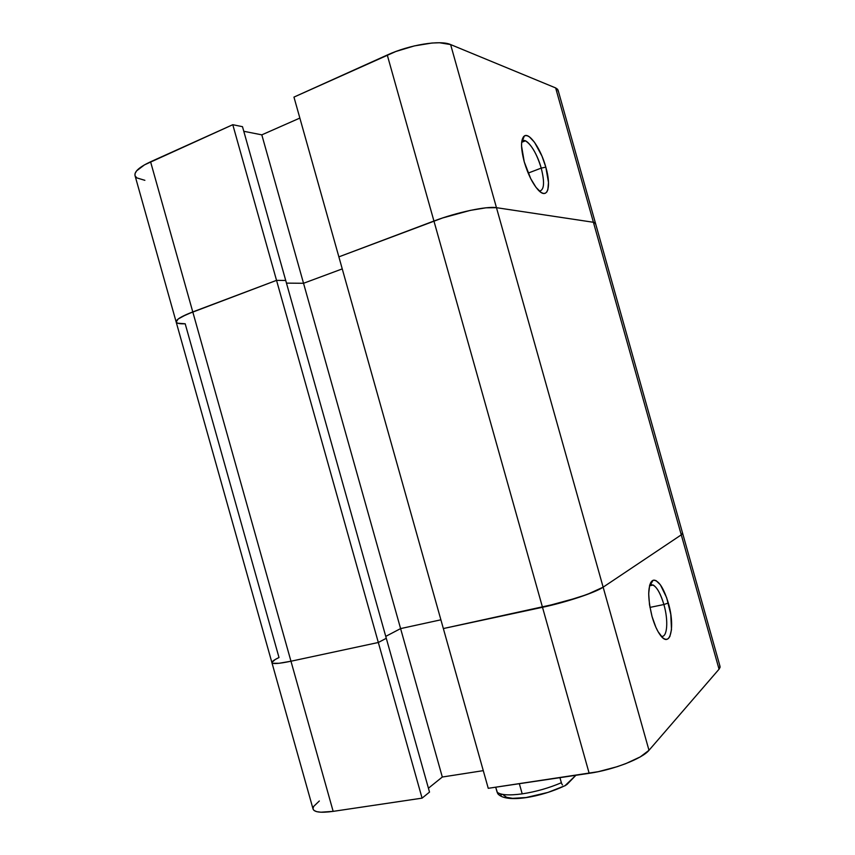 <?xml version="1.0" encoding="UTF-8"?>
<svg xmlns="http://www.w3.org/2000/svg" width="855" height="855" viewBox="0 0 855 855"><rect width="100%" height="100%" fill="white"/><g stroke="black" fill="none" stroke-linecap="round" stroke-linejoin="round"><path stroke-width="1.28" d="M541.215 168.104C536.951 152.318 526.904 137.559 522.373 140.883L525.408 140.84C531.479 144.602 536.748 153.697 541.215 168.104L528.166 173.095L541.215 168.104C544.827 182.489 544.218 190.163 539.398 191.135C544.218 190.163 544.827 182.489 541.215 168.104L545.821 167.163L541.215 168.104M524.243 161.852C520.631 147.84 520.663 139.205 524.361 135.956C529.534 132.236 540.959 149.155 545.821 167.163L541.985 156.134L534.514 142.304L529.427 136.886L527.14 135.699L525.152 135.614L523.538 136.65L521.7 141.941L521.55 145.991L524.243 161.852L530.72 178.642L536.021 187.363L541.14 192.471L543.374 193.433L545.276 193.283L546.783 192.033L547.852 189.746L548.493 182.5L545.821 167.163C551.699 187.117 547.403 200.519 537.891 189.628C532.387 183.216 527.845 173.95 524.243 161.852M176.162 321.982L135.005 175.553C134.235 171.588 139.429 166.992 150.576 161.787L192.781 311.925L276.539 280.355L285.72 280.472L242.489 126.679L232.784 124.702L242.489 126.679L386.289 638.29L378.327 642.49L386.289 638.29L378.327 642.49L290.967 661.225L333.161 811.363L422.081 798.143L333.161 811.363C321.02 813.03 314.33 812.271 313.08 809.097L314.052 810.465L316.692 811.652L320.871 812.207L333.161 811.363L290.967 661.225L378.327 642.49L290.967 661.225L279.019 663.288L272.67 663.266L279.019 663.288L290.967 661.225L378.327 642.49L276.539 280.355L192.781 311.925L290.967 661.225L192.781 311.925C181.399 316.318 175.863 319.663 176.162 321.982L271.922 662.668C272.702 664.185 279.051 663.704 290.967 661.225C279.051 663.704 272.702 664.185 271.922 662.668L272.67 663.266L271.922 662.657C271.74 661.599 274.102 659.889 279.008 657.527L275.16 659.547L279.008 657.527L185.193 323.778C179.678 323.981 176.675 323.382 176.162 321.982C175.863 319.663 181.399 316.318 192.781 311.925L181.634 316.842L178.214 318.979L176.173 322.004L178.214 318.979L186.55 314.458L276.539 280.355L232.784 124.702L150.576 161.787L192.781 311.925L276.539 280.355L285.72 280.472L276.539 280.355L232.784 124.702L144.495 164.855L136.586 170.872L135.037 173.597L135.015 175.585M558.144 91.186L557.631 89.305L555.654 87.926L450.617 44.567L439.523 42.761L431.978 43.028L414.344 45.914L395.844 51.492L293.96 97.096L338.869 256.863L442.634 217.95L470.207 210.405L485.929 207.818L496.466 207.68L593.413 222.279L595.187 222.899L595.475 223.967L595.187 222.899L593.413 222.279L496.466 207.68L450.617 44.567L555.654 87.926L593.413 222.279L595.508 223.369L593.413 222.279L681.275 534.845L682.611 533.253L681.275 534.845L593.413 222.279L496.466 207.68L450.617 44.567C440.389 39.8 409.363 44.791 387.262 55.009L293.96 97.096L338.869 256.863L433.934 221.028L387.262 55.009L433.934 221.028C456.474 212.393 487.083 205.937 496.466 207.68C487.083 205.937 456.474 212.393 433.934 221.028L338.869 256.863L443.35 628.553L542.498 607.285L433.934 221.028L542.498 607.285C566.085 602.326 595.721 592.44 603.138 587.171L496.466 207.68L603.138 587.171L681.275 534.845L682.547 533.68L682.311 532.911L682.547 533.68L681.275 534.845L603.138 587.171L681.275 534.845L719.044 669.198L720.092 667.274L719.632 665.692M299.859 118.076L261.812 134.855L243.782 131.285L261.812 134.855L303.536 283.283L342.257 268.898L303.536 283.283L286.457 283.123L303.536 283.283L261.812 134.855L299.859 118.076M135.154 175.98L136.907 177.925L144.869 180.32M185.193 323.778L177.744 323.211L176.258 322.228L177.744 323.211L185.193 323.778M555.654 87.926L593.413 222.279L496.466 207.68L485.929 207.818L470.207 210.405L442.634 217.95L338.869 256.863L443.35 628.553L560.837 602.807L586.99 594.535L603.138 587.171L593.862 591.831L578.974 597.346L542.498 607.285L589.17 773.315L488.248 788.31L443.35 628.553L542.498 607.285L443.35 628.553L488.248 788.31L598.286 771.68L616.957 766.753L625.721 763.665L640.267 756.889L648.988 750.295L719.044 669.198L648.988 750.295L603.138 587.171L681.275 534.845L719.044 669.198L720.049 666.451L558.069 90.17L555.654 87.926M286.457 283.123L303.536 283.283L342.257 268.898L303.536 283.283L400.6 628.596L440.891 619.811L400.6 628.596L303.536 283.283L286.457 283.123M272.756 661.214L275.16 659.547L271.901 662.475M385.755 636.377L400.6 628.596L385.755 636.377M386.289 638.29L285.72 280.472L276.539 280.355L422.081 798.143L429.52 792.093L386.289 638.29L429.52 792.093L422.081 798.143L378.327 642.49L386.289 638.29M661.204 636.238C667.306 638.215 668.631 620.698 663.886 604.528L668.321 603.01C675.332 626.416 670.459 648.924 660.552 635.447C657.26 631.086 654.417 624.759 652.034 616.476L655.849 627.217L658.051 631.621L662.604 637.67L664.773 639.091L666.75 639.348L668.471 638.471L669.86 636.494L671.496 629.633L670.78 614.339L666.622 597.613L660.37 584.799L656.009 580.588L654.011 580.096L652.237 580.737L650.762 582.49L649.65 585.312L648.689 593.712L649.511 604.677L652.034 616.476C647.321 596.705 647.663 584.638 653.081 580.278C658.446 579.861 663.523 587.438 668.321 603.01L663.886 604.528C668.631 620.698 667.306 638.215 661.204 636.238M649.96 607.403L663.886 604.528L649.96 607.403M319.332 800.985L313.593 806.5L313.016 808.723M428.43 788.214L442.313 777.024L483.289 770.644L442.313 777.024L400.6 628.596L440.891 619.811L400.6 628.596L442.313 777.024L428.43 788.214M648.988 750.295L603.138 587.171C595.721 592.44 566.085 602.326 542.498 607.285L589.17 773.315C613.195 769.928 642.426 758.567 648.988 750.295M649.704 585.13L653.241 585.023C657.271 587.663 660.83 594.161 663.886 604.528C659.675 590.891 655.208 584.275 650.484 584.692L649.704 585.13M561.372 782.731L559.939 777.655L561.372 782.731C548.857 788.064 535.796 791.783 522.202 793.868C535.796 791.783 548.857 788.064 561.372 782.731L561.853 784.003L561.372 782.731M519.338 783.693L522.202 793.868L519.338 783.693M503.542 795.118L506.577 797.298L512.583 798.346L526.071 797.544L548.002 792.403L563.018 786.482M567.1 784.356L575.896 775.282L564.834 785.863L567.1 784.356M495.697 787.209L497.738 793.686L499.224 795.065L497.086 792.158C500.635 795.065 509.003 795.642 522.202 793.868C509.003 795.642 500.635 795.065 497.086 792.158L495.697 787.209M500.239 795.236L501.8 794.744M562.44 784.933L561.853 784.003L562.44 784.933M522.373 140.883L524.361 135.956M521.657 142.315L525.408 140.84M313.08 809.097L271.922 662.668M649.522 585.825L653.241 585.023M650.484 584.692L653.081 580.278M564.407 785.916C541.792 796.828 505.743 803.839 497.674 793.579"/></g></svg>
